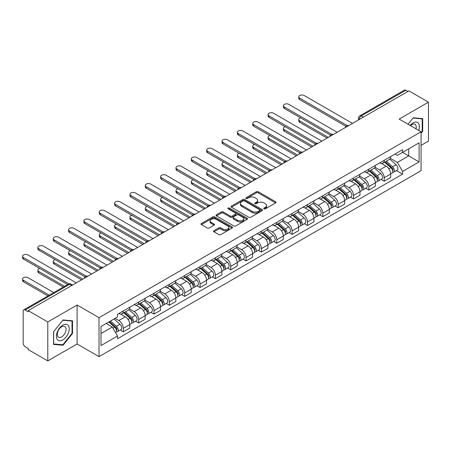 <?xml version="1.0" encoding="UTF-8"?>
<svg xmlns="http://www.w3.org/2000/svg" width="451" height="451" viewBox="0 0 451 451"><rect width="100%" height="100%" fill="white"/><g stroke="black" fill="none" stroke-linecap="round" stroke-linejoin="round"><path stroke-width="0.68" d="M264.015 208.83A0.958 0.552 0 0 0 265.363 208.83L275.623 202.911A1.364 0.789 0 0 0 276.023 202.352A1.364 0.789 0 0 0 275.623 201.794L258.243 191.76A1.364 0.789 0 0 0 256.315 191.76L246.054 197.685A0.958 0.552 0 0 0 245.778 198.074A0.958 0.552 0 0 0 246.054 198.463A0.958 0.552 0 0 0 247.407 198.463L248.732 197.696A4.369 2.52 0 0 1 254.916 197.696L256.36 198.536A4.369 2.52 0 0 1 257.639 200.317A4.369 2.52 0 0 1 256.36 202.099L255.035 202.865A0.958 0.552 0 0 0 254.753 203.26A0.958 0.552 0 0 0 255.035 203.649A0.958 0.552 0 0 0 256.388 203.649L257.713 202.882A4.369 2.52 0 0 1 263.891 202.882L265.34 203.717A4.369 2.52 0 0 1 266.62 205.504A4.369 2.52 0 0 1 265.34 207.285L264.015 208.052A0.958 0.552 0 0 0 263.734 208.441A0.958 0.552 0 0 0 264.015 208.83L264.015 208.052M213.926 230.67A1.364 0.789 0 0 0 213.526 231.228A1.364 0.789 0 0 0 213.926 231.786L218.803 234.599A1.364 0.789 0 0 0 220.736 234.599L232.13 228.02A1.364 0.789 0 0 0 232.53 227.462A1.364 0.789 0 0 0 232.13 226.909L214.749 216.875A1.364 0.789 0 0 0 212.816 216.875L201.422 223.448A1.364 0.789 0 0 0 201.028 224.006A1.364 0.789 0 0 0 201.422 224.564L207.313 227.964A1.364 0.789 0 0 0 209.247 227.964L214.124 225.15A1.364 0.789 0 0 0 214.524 224.592A1.364 0.789 0 0 0 214.124 224.034L211.203 222.349A3.653 2.108 0 0 1 210.132 220.86A3.653 2.108 0 0 1 212.387 218.91A3.653 2.108 0 0 1 216.367 219.366L227.806 225.974A3.653 2.108 0 0 1 228.877 227.462A3.653 2.108 0 0 1 226.622 229.412A3.653 2.108 0 0 1 222.642 228.956L220.736 227.856A1.364 0.789 0 0 0 218.803 227.856L213.926 230.67L213.926 231.786M99.028 317.679L77.093 305.017L47.783 321.941L28.21 310.638L408.877 90.865L428.45 102.163L399.135 119.087L421.071 131.754L99.028 317.679L99.028 356.64L421.071 170.709L421.071 131.754M248.834 217.264A1.364 0.789 0 0 0 250.762 217.264L262.155 210.685A1.364 0.789 0 0 0 262.555 210.127A1.364 0.789 0 0 0 262.155 209.568L244.775 199.539A1.364 0.789 0 0 0 242.847 199.539L231.453 206.113A1.364 0.789 0 0 0 231.053 206.671A1.364 0.789 0 0 0 231.453 207.229L248.834 217.264M228.505 209.038A0.958 0.552 0 0 1 229.474 209.174L229.474 208.035L247.142 218.239A1.364 0.789 0 0 1 247.543 218.797A1.364 0.789 0 0 1 247.142 219.355L235.749 225.928A1.364 0.789 0 0 1 233.815 225.928L216.441 215.899L216.441 214.783A1.364 0.789 0 0 0 216.04 215.341A1.364 0.789 0 0 0 216.441 215.899M216.441 214.783L221.317 211.97A1.364 0.789 0 0 1 223.245 211.97L230.292 216.035A1.364 0.789 0 0 0 232.226 216.035L235.461 214.169A1.364 0.789 0 0 0 235.856 213.611A1.364 0.789 0 0 0 235.461 213.052L228.121 208.819A0.958 0.552 0 0 1 227.84 208.43A0.958 0.552 0 0 1 228.431 207.917A0.958 0.552 0 0 1 229.474 208.035M47.783 321.941L47.783 360.901L28.21 349.598L28.21 348.46L25.16 346.701A2.785 1.607 -120 0 1 23.193 343.296L23.193 311.151A2.785 1.607 -120 0 1 23.768 309.876L68.326 284.153A2.785 1.607 60 0 1 69.719 284.288L25.16 310.017A2.785 1.607 -120 0 0 23.768 309.876M421.071 145.38L428.45 141.124L428.45 102.163M47.783 360.901L77.093 343.978L99.028 356.64M28.21 310.638L28.21 311.776L25.16 310.017M363.331 117.159L361.268 115.963A2.785 1.607 60 0 0 359.875 115.828L404.434 90.099A2.785 1.607 60 0 1 405.827 90.239L361.268 115.963A2.785 1.607 120 0 0 359.3 119.374L359.3 119.487M407.89 91.429L405.827 90.239M384.184 160.319A6.399 3.693 60 0 1 382.86 163.189L389.354 159.44A6.399 3.693 -120 0 0 390.679 156.57M374.973 167.208L379.663 169.914A6.399 3.693 60 0 1 384.184 177.75L390.679 174.001A6.399 3.693 -120 0 0 386.152 166.165L381.507 163.482M390.679 174.001L390.679 177.469L384.184 181.217L381.072 179.419M382.86 163.189A6.399 3.693 60 0 1 379.714 162.901M384.184 177.75L384.184 181.217M368.839 169.176A6.399 3.693 60 0 1 367.514 172.051L374.009 168.302A6.399 3.693 -120 0 0 375.333 165.427M365.727 188.276L368.839 190.074L375.333 186.325L375.333 182.864A6.399 3.693 -120 0 0 370.807 175.027L366.161 172.344M367.514 172.051A6.399 3.693 60 0 1 364.369 171.758M359.627 176.065L364.318 178.776A6.399 3.693 60 0 1 368.839 186.613L368.839 190.074M353.499 178.038A6.399 3.693 60 0 1 352.169 180.907L358.663 177.158A6.399 3.693 -120 0 0 359.988 174.289M350.382 197.138L353.499 198.936L359.988 195.187L359.988 191.72A6.399 3.693 -120 0 0 355.467 183.884L350.816 181.201M352.169 180.907A6.399 3.693 60 0 1 349.023 180.62M344.282 184.927L348.973 187.633A6.399 3.693 60 0 1 353.499 195.469L353.499 198.936M338.154 186.894A6.399 3.693 60 0 1 336.829 189.77L343.318 186.021A6.399 3.693 -120 0 0 344.643 183.145M335.042 205.994L338.154 207.793L344.643 204.044L344.643 200.582A6.399 3.693 -120 0 0 340.122 192.746L335.471 190.063M336.829 189.77A6.399 3.693 60 0 1 333.678 189.476M328.937 193.783L333.627 196.495A6.399 3.693 60 0 1 338.154 204.331L338.154 207.793M322.809 195.757A6.399 3.693 60 0 1 321.484 198.626L327.973 194.877A6.399 3.693 -120 0 0 329.298 192.008M319.697 214.856L322.809 216.655L329.298 212.906L329.298 209.439A6.399 3.693 -120 0 0 324.776 201.603L320.125 198.919M321.484 198.626A6.399 3.693 60 0 1 318.333 198.339M313.592 202.646L318.282 205.352A6.399 3.693 60 0 1 322.809 213.188L322.809 216.655M307.464 204.613A6.399 3.693 60 0 1 306.139 207.488L312.628 203.739A6.399 3.693 -120 0 0 313.952 200.864M304.352 223.713L307.464 225.511L313.952 221.762L313.952 218.301A6.399 3.693 -120 0 0 309.431 210.465L304.786 207.781M306.139 207.488A6.399 3.693 60 0 1 302.987 207.195M298.252 211.502L302.937 214.214A6.399 3.693 60 0 1 307.464 222.05L307.464 225.511M292.118 213.475A6.399 3.693 60 0 1 290.794 216.345L297.282 212.596A6.399 3.693 -120 0 0 298.607 209.726M289.006 232.575L292.118 234.373L298.613 230.624L298.613 227.157A6.399 3.693 -120 0 0 294.086 219.321L289.441 216.638M290.794 216.345A6.399 3.693 60 0 1 287.642 216.057M282.907 220.364L287.591 223.07A6.399 3.693 60 0 1 292.118 230.906L292.118 234.373M276.773 222.332A6.399 3.693 60 0 1 275.448 225.207L281.943 221.458A6.399 3.693 -120 0 0 283.267 218.583M273.661 241.432L276.773 243.23L283.267 239.481L283.267 236.02A6.399 3.693 -120 0 0 278.741 228.183L274.095 225.5M275.448 225.207A6.399 3.693 60 0 1 272.297 224.914M267.561 229.221L272.246 231.927A6.399 3.693 60 0 1 276.773 239.769L276.773 243.23M261.428 231.188A6.399 3.693 60 0 1 260.103 234.063L266.597 230.314A6.399 3.693 -120 0 0 267.922 227.445M258.316 250.294L261.428 252.092L267.922 248.343L267.922 244.876A6.399 3.693 -120 0 0 263.395 237.04L258.75 234.357M260.103 234.063A6.399 3.693 60 0 1 256.952 233.776M252.216 238.083L256.907 240.789A6.399 3.693 60 0 1 261.428 248.625L261.428 252.092M246.083 240.05A6.399 3.693 60 0 1 244.758 242.92L251.252 239.177A6.399 3.693 -120 0 0 252.577 236.301M242.971 259.15L246.083 260.949L252.577 257.2L252.577 253.738A6.399 3.693 -120 0 0 248.05 245.902L243.405 243.219M244.758 242.92A6.399 3.693 60 0 1 241.606 242.632M236.871 246.939L241.561 249.645A6.399 3.693 60 0 1 246.083 257.487L246.083 260.949M230.737 248.907A6.399 3.693 60 0 1 229.412 251.782L235.907 248.033A6.399 3.693 -120 0 0 237.232 245.164M227.625 268.012L230.737 269.811L237.232 266.062L237.232 262.595A6.399 3.693 -120 0 0 232.705 254.759L228.059 252.075M229.412 251.782A6.399 3.693 60 0 1 226.261 251.495M221.526 255.802L226.216 258.508A6.399 3.693 60 0 1 230.737 266.344L230.737 269.811M215.392 257.769A6.399 3.693 60 0 1 214.067 260.639L220.562 256.895A6.399 3.693 -120 0 0 221.886 254.02M212.28 276.869L215.392 278.667L221.886 274.918L221.886 271.457A6.399 3.693 -120 0 0 217.359 263.621L212.714 260.937M214.067 260.639A6.399 3.693 60 0 1 210.921 260.351M206.18 264.658L210.871 267.364A6.399 3.693 60 0 1 215.392 275.206L215.392 278.667M200.047 266.626A6.399 3.693 60 0 1 198.722 269.501L205.216 265.752A6.399 3.693 -120 0 0 206.541 262.882M196.935 285.731L200.052 287.529L206.541 283.78L206.541 280.313A6.399 3.693 -120 0 0 202.02 272.477L197.369 269.794M198.722 269.501A6.399 3.693 60 0 1 195.576 269.213M190.835 273.52L195.525 276.226A6.399 3.693 60 0 1 200.052 284.062L200.052 287.529M184.707 275.488A6.399 3.693 60 0 1 183.382 278.357L189.871 274.614A6.399 3.693 -120 0 0 191.196 271.739M181.59 294.588L184.707 296.386L191.196 292.637L191.196 289.176A6.399 3.693 -120 0 0 186.675 281.334L182.024 278.656M183.382 278.357A6.399 3.693 60 0 1 180.231 278.07M175.49 282.377L180.18 285.083A6.399 3.693 60 0 1 184.707 292.919L184.707 296.386M169.362 284.344A6.399 3.693 60 0 1 168.037 287.219L174.526 283.47A6.399 3.693 -120 0 0 175.851 280.595M166.25 303.45L169.362 305.242L175.851 301.499L175.851 298.032A6.399 3.693 -120 0 0 171.329 290.196L166.678 287.512M168.037 287.219A6.399 3.693 60 0 1 164.886 286.932M160.144 291.239L164.835 293.945A6.399 3.693 60 0 1 169.362 301.781L169.362 305.242M154.016 293.206A6.399 3.693 60 0 1 152.692 296.076L159.18 292.327A6.399 3.693 -120 0 0 160.505 289.457M150.905 312.306L154.016 314.105L160.505 310.356L160.505 306.894A6.399 3.693 -120 0 0 155.984 299.052L151.339 296.375M152.692 296.076A6.399 3.693 60 0 1 149.54 295.788M144.805 300.095L149.49 302.801A6.399 3.693 60 0 1 154.016 310.638L154.016 314.105M138.671 302.063A6.399 3.693 60 0 1 137.346 304.938L143.835 301.189A6.399 3.693 -120 0 0 145.16 298.314M135.559 321.168L138.671 322.961L145.166 319.218L145.166 315.751A6.399 3.693 -120 0 0 140.639 307.915L135.993 305.231M137.346 304.938A6.399 3.693 60 0 1 134.195 304.65M129.46 308.958L134.144 311.664A6.399 3.693 60 0 1 138.671 319.5L138.671 322.961M123.326 310.925A6.399 3.693 60 0 1 122.001 313.795L128.496 310.046A6.399 3.693 -120 0 0 129.82 307.176M120.214 330.025L123.326 331.823L129.82 328.074L129.82 324.613A6.399 3.693 -120 0 0 125.293 316.771L120.648 314.088M122.001 313.795A6.399 3.693 60 0 1 118.85 313.507M115.061 318.361L118.799 320.52A6.399 3.693 60 0 1 123.326 328.356L123.326 331.823M395.053 154.045L397.365 155.375L419.103 142.826L408.679 148.847L408.679 155.888L397.365 162.416L390.318 158.346M100.996 333.526L112.31 326.998L117.525 336.023L100.996 345.567L100.996 326.485L117.525 316.946L117.525 314.274L402.58 149.698L402.58 152.365L419.103 161.909L402.58 171.448L397.365 162.416M419.103 142.826L419.103 161.909M117.525 336.023L117.525 338.695L402.58 174.12L402.58 171.448M421.071 133.316L422.694 131.292L422.694 118.636L413.206 117.79L408.031 124.222L413.009 118.072L422.204 118.889L422.204 131.156L421.071 132.56M77.093 305.017L77.093 343.978M53.539 344.423L63.027 345.274L72.521 333.464L72.521 320.808L63.027 319.962L53.539 331.767L53.539 344.423M112.31 326.998L106.21 323.474M396.418 170.563L402.58 174.12M422.204 131.01L422.694 131.292M62.024 344.694L63.027 345.274M72.03 333.182L72.521 333.464M264.393 208.965L265.34 208.418A4.369 2.52 0 0 0 266.62 206.637L266.62 205.504M257.639 200.317L257.639 201.45A4.369 2.52 0 0 1 256.36 203.238L255.418 203.784M275.623 201.794L275.623 202.911L258.243 192.898A1.364 0.789 0 0 0 256.315 192.898L246.438 198.598M262.138 210.696L244.775 200.672A1.364 0.789 0 0 0 242.847 200.672L231.47 207.24M259.742 210.521A0.958 0.552 0 0 0 260.024 210.127A0.958 0.552 0 0 0 259.742 209.738L244.487 200.932A0.958 0.552 0 0 0 243.134 200.932L241.736 201.738A4.369 2.52 0 0 0 240.456 203.525A4.369 2.52 0 0 0 241.736 205.306L252.16 211.327A4.369 2.52 0 0 0 258.344 211.327L259.742 210.521L259.742 211.654A0.958 0.552 0 0 0 260.024 211.265L260.024 210.127M240.456 203.525L240.456 204.658A4.369 2.52 0 0 0 241.736 206.44L241.736 205.306M259.742 211.654L258.344 212.46A4.369 2.52 0 0 1 252.16 212.46L241.736 206.44M216.457 215.911L221.317 213.103L221.317 211.97M235.856 213.611L235.856 214.749A1.364 0.789 0 0 1 235.461 215.307L232.226 217.173A1.364 0.789 0 0 1 230.292 217.173L223.245 213.103A1.364 0.789 0 0 0 221.317 213.103M229.474 209.174L247.125 219.366M237.609 220.257A3.653 2.108 0 0 0 241.589 220.714A3.653 2.108 0 0 0 243.844 218.769A3.653 2.108 0 0 0 242.773 217.275L238.742 214.952A1.364 0.789 0 0 0 236.809 214.952L233.579 216.818A1.364 0.789 0 0 0 233.178 217.376A1.364 0.789 0 0 0 233.579 217.934L237.609 220.257L237.609 221.396A3.653 2.108 0 0 0 241.589 221.853A3.653 2.108 0 0 0 243.844 219.902L243.844 218.769M233.178 217.376L233.178 218.51A1.364 0.789 0 0 0 233.579 219.068L233.579 217.934M237.609 221.396L233.579 219.068M228.877 227.462L228.877 228.601A3.653 2.108 0 0 1 226.622 230.546A3.653 2.108 0 0 1 222.642 230.089L220.736 228.99A1.364 0.789 0 0 0 218.803 228.99L213.949 231.797M210.132 220.86L210.132 221.993A3.653 2.108 0 0 0 211.203 223.487L211.203 222.349M214.124 224.034L214.124 225.15L211.203 223.487M232.107 228.031L214.749 218.008A1.364 0.789 0 0 0 212.816 218.008L201.445 224.575M384.63 162.168L390.882 167.749A3.478 2.007 60 0 1 391.975 173.128L390.679 173.877M384.793 162.315L387.742 164.017M300.62 117.863A3.202 1.849 -0 0 0 298.754 119.543A3.202 1.849 -0 0 0 299.69 120.851L328.317 137.375M385.261 161.802L392.218 168.014A1.669 0.964 60 0 1 392.742 170.596A1.669 0.964 60 0 1 392.59 170.653M386.304 161.204L392.556 166.785A3.478 2.007 60 0 1 393.644 172.158A3.478 2.007 60 0 1 392.595 172.271M389.788 159.113L396.096 164.739A3.478 2.007 60 0 1 397.19 170.117L393.644 172.158M327.037 138.113L299.69 122.328A3.202 1.849 180 0 1 298.754 121.02L298.754 119.543M345.9 126.286L299.69 99.609A3.202 1.849 180 0 1 298.754 98.301L298.754 96.824A3.202 1.849 -0 0 0 299.69 98.132L347.169 125.541M352.513 123.405L304.216 95.522A3.202 1.849 -0 0 0 300.732 95.122A3.202 1.849 -0 0 0 298.754 96.824M369.284 171.03L375.536 176.606A3.478 2.007 60 0 1 376.63 181.984L375.333 182.734M369.454 171.177L372.396 172.874M285.274 126.725A3.202 1.849 -0 0 0 283.408 128.4A3.202 1.849 -0 0 0 284.35 129.708L312.971 146.231M369.916 170.664L376.873 176.871A1.669 0.964 60 0 1 377.397 179.453A1.669 0.964 60 0 1 377.245 179.515M370.959 170.061L377.211 175.642A3.478 2.007 60 0 1 378.304 181.02A3.478 2.007 60 0 1 377.25 181.133M374.443 167.969L380.751 173.596A3.478 2.007 60 0 1 381.845 178.974L378.304 181.02M311.692 146.97L284.35 131.185A3.202 1.849 180 0 1 283.408 129.877L283.408 128.4M353.939 179.887L360.191 185.468A3.478 2.007 60 0 1 361.285 190.846L359.988 191.59M354.108 180.034L357.051 181.736M269.929 135.582A3.202 1.849 -0 0 0 268.063 137.262A3.202 1.849 -0 0 0 269.005 138.57L297.626 155.093M354.571 179.521L361.527 185.733A1.669 0.964 60 0 1 362.052 188.315A1.669 0.964 60 0 1 361.899 188.371M355.613 178.923L361.865 184.498A3.478 2.007 60 0 1 362.959 189.877A3.478 2.007 60 0 1 361.905 189.989M359.097 176.826L365.406 182.458A3.478 2.007 60 0 1 366.5 187.836L362.959 189.877M296.346 155.832L269.005 140.041A3.202 1.849 180 0 1 268.063 138.739L268.063 137.262M418.708 130.384A9.043 5.22 120 0 0 418.545 123.444A9.043 5.22 120 0 0 410.111 125.423M416.002 128.828A6.19 3.574 120 0 0 415.636 124.944A6.19 3.574 120 0 0 414.937 124.301A6.19 3.574 120 0 0 410.483 125.637M421.595 118.54L422.204 118.889M68.372 325.616A9.043 5.22 120 0 0 59.633 327.956A9.043 5.22 120 0 0 57.294 339.394A9.043 5.22 120 0 0 66.032 337.049A9.043 5.22 120 0 0 68.372 325.616M65.457 327.116A6.19 3.574 120 0 0 64.764 326.473A6.19 3.574 120 0 0 59.002 329.36A6.19 3.574 120 0 0 57.88 336.547A6.19 3.574 120 0 0 58.574 337.19A6.19 3.574 120 0 0 64.335 334.304A6.19 3.574 120 0 0 65.457 327.116M62.83 344.767L53.635 343.944L53.635 331.682L62.83 320.244L72.03 321.061L72.03 333.323L62.83 344.767M71.421 320.712L72.03 321.061M330.555 135.148L284.35 108.471A3.202 1.849 180 0 1 283.408 107.163L283.408 105.686A3.202 1.849 -0 0 0 284.35 106.994L331.823 134.404M337.168 132.261L288.871 104.378A3.202 1.849 -0 0 0 285.387 103.978A3.202 1.849 -0 0 0 283.408 105.686M315.21 144.004L269.005 117.328A3.202 1.849 180 0 1 268.063 116.02L268.063 114.543A3.202 1.849 -0 0 0 269.005 115.851L316.478 143.26M321.822 141.124L273.526 113.24A3.202 1.849 -0 0 0 270.042 112.84A3.202 1.849 -0 0 0 268.063 114.543M338.594 188.744L344.852 194.325A3.478 2.007 60 0 1 345.94 199.703L344.643 200.453M338.763 188.896L341.706 190.593M254.584 144.444A3.202 1.849 -0 0 0 252.723 146.118A3.202 1.849 -0 0 0 253.659 147.426L282.281 163.95M339.225 188.383L346.182 194.59A1.669 0.964 60 0 1 346.706 197.172A1.669 0.964 60 0 1 346.554 197.234M340.268 187.779L346.52 193.361A3.478 2.007 60 0 1 347.614 198.739A3.478 2.007 60 0 1 346.56 198.852M343.752 185.688L350.061 191.314A3.478 2.007 60 0 1 351.154 196.692L347.614 198.739M281.001 164.688L253.659 148.903A3.202 1.849 180 0 1 252.723 147.595L252.723 146.118M323.249 197.606L329.506 203.187A3.478 2.007 60 0 1 330.594 208.565L329.298 209.309M323.418 197.752L326.361 199.455M239.244 153.301A3.202 1.849 -0 0 0 237.378 154.981A3.202 1.849 -0 0 0 238.314 156.288L266.936 172.812M323.88 197.239L330.842 203.452A1.669 0.964 60 0 1 331.361 206.028A1.669 0.964 60 0 1 331.209 206.09M324.923 196.642L331.175 202.217A3.478 2.007 60 0 1 332.269 207.595A3.478 2.007 60 0 1 331.22 207.708M328.413 194.544L334.715 200.176A3.478 2.007 60 0 1 335.809 205.555L332.269 207.595M265.656 173.55L238.314 157.76A3.202 1.849 180 0 1 237.378 156.458L237.378 154.981M307.909 206.462L314.161 212.043A3.478 2.007 60 0 1 315.249 217.421L313.952 218.171M308.072 206.614L311.015 208.311M223.899 162.157A3.202 1.849 -0 0 0 222.033 163.837A3.202 1.849 -0 0 0 222.969 165.145L251.59 181.668M308.535 206.101L315.497 212.308A1.669 0.964 60 0 1 316.021 214.89A1.669 0.964 60 0 1 315.869 214.952M309.578 205.498L315.83 211.079A3.478 2.007 60 0 1 316.923 216.457A3.478 2.007 60 0 1 315.875 216.57M313.067 203.407L319.37 209.033A3.478 2.007 60 0 1 320.464 214.411L316.923 216.457M250.311 182.407L222.969 166.622A3.202 1.849 180 0 1 222.033 165.314L222.033 163.837M299.864 152.866L253.659 126.184A3.202 1.849 180 0 1 252.723 124.882L252.723 123.405A3.202 1.849 -0 0 0 253.659 124.713L301.138 152.122M306.477 149.98L258.181 122.097A3.202 1.849 -0 0 0 254.697 121.697A3.202 1.849 -0 0 0 252.723 123.405M284.519 161.723L238.314 135.046A3.202 1.849 180 0 1 237.378 133.738L237.378 132.261A3.202 1.849 -0 0 0 238.314 133.569L285.793 160.979M291.132 158.842L242.835 130.959A3.202 1.849 -0 0 0 239.351 130.559A3.202 1.849 -0 0 0 237.378 132.261M269.174 170.585L222.969 143.903A3.202 1.849 180 0 1 222.033 142.601L222.033 141.124A3.202 1.849 -0 0 0 222.969 142.426L270.448 169.841M275.792 167.699L227.496 139.816A3.202 1.849 -0 0 0 224.006 139.415A3.202 1.849 -0 0 0 222.033 141.124M292.564 215.324L298.816 220.905A3.478 2.007 60 0 1 299.904 226.284L298.607 227.028M292.727 215.471L295.67 217.173M208.554 171.019A3.202 1.849 -0 0 0 206.688 172.699A3.202 1.849 -0 0 0 207.623 174.001L236.245 190.531M293.195 214.958L300.152 221.17A1.669 0.964 60 0 1 300.676 223.747A1.669 0.964 60 0 1 300.524 223.809M294.232 214.36L300.484 219.936A3.478 2.007 60 0 1 301.578 225.314A3.478 2.007 60 0 1 300.529 225.427M297.722 212.263L304.03 217.895A3.478 2.007 60 0 1 305.118 223.273L301.578 225.314M234.971 191.269L207.623 175.478A3.202 1.849 180 0 1 206.688 174.176L206.688 172.699M253.834 179.442L207.623 152.765A3.202 1.849 180 0 1 206.688 151.457L206.688 149.98A3.202 1.849 -0 0 0 207.623 151.288L255.103 178.697M260.447 176.561L212.15 148.678A3.202 1.849 -0 0 0 208.661 148.278A3.202 1.849 -0 0 0 206.688 149.98M277.218 224.181L283.47 229.762A3.478 2.007 60 0 1 284.564 235.14L283.262 235.89M277.382 224.333L280.325 226.03M193.208 179.876A3.202 1.849 -0 0 0 191.342 181.556A3.202 1.849 -0 0 0 192.278 182.864L220.9 199.387M277.85 223.82L284.806 230.027A1.669 0.964 60 0 1 285.331 232.609A1.669 0.964 60 0 1 285.179 232.671M278.887 223.217L285.145 228.798A3.478 2.007 60 0 1 286.233 234.176A3.478 2.007 60 0 1 285.184 234.289M282.377 221.125L288.685 226.752A3.478 2.007 60 0 1 289.773 232.13L286.233 234.176M219.626 200.126L192.278 184.341A3.202 1.849 180 0 1 191.342 183.033L191.342 181.556M238.489 188.304L192.278 161.621A3.202 1.849 180 0 1 191.342 160.319L191.342 158.842A3.202 1.849 -0 0 0 192.278 160.144L239.757 187.56M245.102 185.417L196.805 157.534A3.202 1.849 -0 0 0 193.316 157.134A3.202 1.849 -0 0 0 191.342 158.842M261.873 233.043L268.125 238.624A3.478 2.007 60 0 1 269.219 243.997L267.917 244.746M262.037 233.19L264.979 234.886M177.863 188.738A3.202 1.849 -0 0 0 175.997 190.418A3.202 1.849 -0 0 0 176.933 191.72L205.56 208.249M262.505 232.677L269.461 238.889A1.669 0.964 60 0 1 269.986 241.465A1.669 0.964 60 0 1 269.833 241.527M263.542 232.079L269.799 237.654A3.478 2.007 60 0 1 270.888 243.033A3.478 2.007 60 0 1 269.839 243.145M267.031 229.982L273.34 235.614A3.478 2.007 60 0 1 274.428 240.992L270.888 243.033M204.28 208.988L176.933 193.197A3.202 1.849 180 0 1 175.997 191.895L175.997 190.418M223.144 197.16L176.933 170.484A3.202 1.849 180 0 1 175.997 169.176L175.997 167.699A3.202 1.849 -0 0 0 176.933 169.007L224.412 196.416M229.756 194.28L181.46 166.396A3.202 1.849 -0 0 0 177.97 165.996A3.202 1.849 -0 0 0 175.997 167.699M246.528 241.899L252.78 247.481A3.478 2.007 60 0 1 253.874 252.859L252.577 253.609M246.691 242.052L249.634 243.749M162.518 197.594A3.202 1.849 -0 0 0 160.652 199.274A3.202 1.849 -0 0 0 161.588 200.582L190.215 217.106M247.159 241.539L254.116 247.746A1.669 0.964 60 0 1 254.64 250.328A1.669 0.964 60 0 1 254.488 250.39M248.202 240.935L254.454 246.517A3.478 2.007 60 0 1 255.542 251.895A3.478 2.007 60 0 1 254.494 252.002M251.686 238.844L257.995 244.47A3.478 2.007 60 0 1 259.083 249.848L255.542 251.895M188.935 217.844L161.588 202.059A3.202 1.849 180 0 1 160.652 200.751L160.652 199.274M207.798 206.022L161.588 179.34A3.202 1.849 180 0 1 160.652 178.038L160.652 176.561A3.202 1.849 -0 0 0 161.588 177.863L209.067 205.278M214.411 203.136L166.115 175.253A3.202 1.849 -0 0 0 162.625 174.853A3.202 1.849 -0 0 0 160.652 176.561M231.183 250.762L237.435 256.343A3.478 2.007 60 0 1 238.528 261.715L237.232 262.465M231.346 250.908L234.294 252.605M147.173 206.457A3.202 1.849 -0 0 0 145.307 208.136A3.202 1.849 -0 0 0 146.242 209.439L174.87 225.968M231.814 250.395L238.771 256.602A1.669 0.964 60 0 1 239.295 259.184A1.669 0.964 60 0 1 239.143 259.246M232.857 249.798L239.109 255.373A3.478 2.007 60 0 1 240.197 260.751A3.478 2.007 60 0 1 239.148 260.864M236.341 247.7L242.649 253.332A3.478 2.007 60 0 1 243.743 258.711L240.197 260.751M173.59 226.706L146.242 210.916A3.202 1.849 180 0 1 145.307 209.614L145.307 208.136M215.837 259.618L222.089 265.199A3.478 2.007 60 0 1 223.183 270.577L221.886 271.327M216.006 259.765L218.949 261.467M131.827 215.313A3.202 1.849 -0 0 0 129.961 216.993A3.202 1.849 -0 0 0 130.903 218.301L159.524 234.824M216.469 259.257L223.425 265.464A1.669 0.964 60 0 1 223.95 268.046A1.669 0.964 60 0 1 223.797 268.108M217.512 258.654L223.764 264.235A3.478 2.007 60 0 1 224.857 269.613A3.478 2.007 60 0 1 223.803 269.721M220.996 256.563L227.304 262.189A3.478 2.007 60 0 1 228.398 267.567L224.857 269.613M158.245 235.563L130.903 219.778A3.202 1.849 180 0 1 129.961 218.47L129.961 216.993M200.492 268.48L206.744 274.056A3.478 2.007 60 0 1 207.838 279.434L206.541 280.184M200.661 268.627L203.604 270.324M116.482 224.175A3.202 1.849 -0 0 0 114.616 225.855A3.202 1.849 -0 0 0 115.557 227.157L144.179 243.687M201.123 268.114L208.08 274.321A1.669 0.964 60 0 1 208.604 276.903A1.669 0.964 60 0 1 208.452 276.965M202.166 267.516L208.418 273.092A3.478 2.007 60 0 1 209.512 278.47A3.478 2.007 60 0 1 208.458 278.583M205.65 265.419L211.959 271.051A3.478 2.007 60 0 1 213.052 276.424L209.512 278.47M142.899 244.425L115.557 228.634A3.202 1.849 180 0 1 114.616 227.332L114.616 225.855M185.147 277.337L191.399 282.918A3.478 2.007 60 0 1 192.492 288.296L191.196 289.046M185.316 277.483L188.259 279.186M101.137 233.032A3.202 1.849 -0 0 0 99.276 234.712A3.202 1.849 -0 0 0 100.212 236.02L128.834 252.543M185.778 276.976L192.735 283.183A1.669 0.964 60 0 1 193.259 285.765A1.669 0.964 60 0 1 193.107 285.821M186.821 276.373L193.073 281.954A3.478 2.007 60 0 1 194.167 287.332A3.478 2.007 60 0 1 193.113 287.439M190.305 274.281L196.613 279.908A3.478 2.007 60 0 1 197.707 285.286L194.167 287.332M127.554 253.282L100.212 237.497A3.202 1.849 180 0 1 99.276 236.189L99.276 234.712M169.801 286.199L176.059 291.774A3.478 2.007 60 0 1 177.147 297.153L175.851 297.902M169.971 286.346L172.913 288.042M85.797 241.894A3.202 1.849 -0 0 0 83.931 243.574A3.202 1.849 -0 0 0 84.867 244.876L113.489 261.405M170.433 285.833L177.395 292.039A1.669 0.964 60 0 1 177.914 294.621A1.669 0.964 60 0 1 177.762 294.683M171.476 285.229L177.728 290.81A3.478 2.007 60 0 1 178.821 296.189A3.478 2.007 60 0 1 177.773 296.301M174.965 283.138L181.268 288.77A3.478 2.007 60 0 1 182.362 294.142L178.821 296.189M112.209 262.144L84.867 246.353A3.202 1.849 180 0 1 83.931 245.045L83.931 243.574M154.462 295.055L160.714 300.637A3.478 2.007 60 0 1 161.802 306.015L160.505 306.765M154.625 295.202L157.568 296.905M70.452 250.75A3.202 1.849 -0 0 0 68.586 252.43A3.202 1.849 -0 0 0 69.522 253.738L98.143 270.262M155.088 294.695L162.05 300.902A1.669 0.964 60 0 1 162.574 303.484A1.669 0.964 60 0 1 162.422 303.54M156.131 294.091L162.383 299.673A3.478 2.007 60 0 1 163.476 305.051A3.478 2.007 60 0 1 162.428 305.158M159.62 292L165.923 297.626A3.478 2.007 60 0 1 167.017 303.004L163.476 305.051M96.864 271L69.522 255.215A3.202 1.849 180 0 1 68.586 253.907L68.586 252.43M192.453 214.879L146.242 188.202A3.202 1.849 180 0 1 145.307 186.894L145.307 185.417A3.202 1.849 -0 0 0 146.242 186.725L193.721 214.135M199.066 211.998L150.769 184.109A3.202 1.849 -0 0 0 147.285 183.709A3.202 1.849 -0 0 0 145.307 185.417M177.108 223.735L130.903 197.059A3.202 1.849 180 0 1 129.961 195.757L129.961 194.28A3.202 1.849 -0 0 0 130.903 195.582L178.376 222.997M183.72 220.855L135.424 192.972A3.202 1.849 -0 0 0 131.94 192.571A3.202 1.849 -0 0 0 129.961 194.28M161.762 232.598L115.557 205.921A3.202 1.849 180 0 1 114.616 204.613L114.616 203.136A3.202 1.849 -0 0 0 115.557 204.444L163.031 231.853M168.375 229.717L120.079 201.828A3.202 1.849 -0 0 0 116.595 201.428A3.202 1.849 -0 0 0 114.616 203.136M146.417 241.454L100.212 214.777A3.202 1.849 180 0 1 99.276 213.475L99.276 211.998A3.202 1.849 -0 0 0 100.212 213.3L147.691 240.716M153.03 238.573L104.733 210.69A3.202 1.849 -0 0 0 101.249 210.29A3.202 1.849 -0 0 0 99.276 211.998M131.072 250.316L84.867 223.64A3.202 1.849 180 0 1 83.931 222.332L83.931 220.855A3.202 1.849 -0 0 0 84.867 222.163L132.346 249.572M137.685 247.43L89.388 219.547A3.202 1.849 -0 0 0 85.904 219.147A3.202 1.849 -0 0 0 83.931 220.855M115.727 259.173L69.522 232.496A3.202 1.849 180 0 1 68.586 231.188L68.586 229.717A3.202 1.849 -0 0 0 69.522 231.019L117.001 258.434M122.345 256.292L74.049 228.409A3.202 1.849 -0 0 0 70.559 228.009A3.202 1.849 -0 0 0 68.586 229.717M139.117 303.918L145.369 309.493A3.478 2.007 60 0 1 146.457 314.871L145.16 315.621M139.28 304.064L142.223 305.761M55.107 259.613A3.202 1.849 -0 0 0 53.241 261.292A3.202 1.849 -0 0 0 54.176 262.595L82.798 279.124M139.748 303.551L146.705 309.758A1.669 0.964 60 0 1 147.229 312.34A1.669 0.964 60 0 1 147.077 312.402M140.785 302.948L147.037 308.529A3.478 2.007 60 0 1 148.131 313.907A3.478 2.007 60 0 1 147.082 314.02M144.275 300.856L150.583 306.483A3.478 2.007 60 0 1 151.671 311.861L148.131 313.907M81.524 279.862L54.176 264.072A3.202 1.849 180 0 1 53.241 262.764L53.241 261.292M100.387 268.035L54.176 241.358A3.202 1.849 180 0 1 53.241 240.05L53.241 238.573A3.202 1.849 -0 0 0 54.176 239.881L101.655 267.291M107 265.149L58.703 237.265A3.202 1.849 -0 0 0 55.214 236.865A3.202 1.849 -0 0 0 53.241 238.573M123.771 312.774L130.023 318.355A3.478 2.007 60 0 1 131.117 323.733L129.815 324.483M123.935 312.921L126.878 314.623M39.761 268.469A3.202 1.849 -0 0 0 37.895 270.149A3.202 1.849 -0 0 0 38.831 271.457L64.578 286.317M124.403 312.413L131.359 318.62A1.669 0.964 60 0 1 131.884 321.202A1.669 0.964 60 0 1 131.731 321.259M125.44 311.81L131.692 317.391A3.478 2.007 60 0 1 132.786 322.764A3.478 2.007 60 0 1 131.737 322.877M128.93 309.719L135.238 315.345A3.478 2.007 60 0 1 136.326 320.723L132.786 322.764M63.298 287.056L38.831 272.934A3.202 1.849 180 0 1 37.895 271.626L37.895 270.149M85.042 276.891L38.831 250.215A3.202 1.849 180 0 1 37.895 248.907L37.895 247.436A3.202 1.849 -0 0 0 38.831 248.738L86.31 276.147M91.654 274.011L43.358 246.128A3.202 1.849 -0 0 0 39.868 245.727A3.202 1.849 -0 0 0 37.895 247.436M108.809 321.975L114.678 327.212A3.478 2.007 60 0 1 115.772 332.59L115.597 332.691M108.866 321.941L111.532 323.48M53.754 292.564L28.013 277.703A3.202 1.849 -0 0 0 24.523 277.303A3.202 1.849 -0 0 0 22.55 279.006A3.202 1.849 -0 0 0 23.486 280.313L49.232 295.18M109.441 321.614L116.014 327.477A1.669 0.964 60 0 1 116.538 330.059A1.669 0.964 60 0 1 116.386 330.121M110.478 321.011L116.352 326.248A3.478 2.007 60 0 1 117.44 331.626A3.478 2.007 60 0 1 116.392 331.739M114.018 318.964L119.893 324.201A3.478 2.007 60 0 1 120.981 329.58L117.44 331.626M47.953 295.912L23.486 281.79A3.202 1.849 180 0 1 22.55 280.483L22.55 279.006M67.622 284.558L23.486 259.077A3.202 1.849 180 0 1 22.55 257.769L22.55 256.292A3.202 1.849 -0 0 0 23.486 257.6L68.997 283.871M76.309 282.867L28.013 254.984A3.202 1.849 -0 0 0 24.523 254.584A3.202 1.849 -0 0 0 22.55 256.292M359.396 119.43L359.3 119.374A2.785 1.607 0 0 1 358.483 118.235L358.483 119.955M138.671 319.5L145.166 315.751M154.016 310.638L160.505 306.894M169.362 301.781L175.851 298.032M184.707 292.919L191.196 289.176M200.052 284.062L206.541 280.313M215.392 275.206L221.886 271.457M230.737 266.344L237.232 262.595M246.083 257.487L252.577 253.738M261.428 248.625L267.922 244.876M276.773 239.769L283.267 236.02M292.118 230.906L298.613 227.157M307.464 222.05L313.952 218.301M322.809 213.188L329.298 209.439M338.154 204.331L344.643 200.582M353.499 195.469L359.988 191.72M368.839 186.613L375.333 182.864M123.326 328.356L129.82 324.613M118.799 320.52L125.293 316.771M134.144 311.664L140.639 307.915M149.49 302.801L155.984 299.052M164.835 293.945L171.329 290.196M180.18 285.083L186.675 281.334M195.525 276.226L202.02 272.477M210.871 267.364L217.359 263.621M226.216 258.508L232.705 254.759M241.561 249.645L248.05 245.902M256.907 240.789L263.395 237.04M272.246 231.927L278.741 228.183M287.591 223.07L294.086 219.321M302.937 214.214L309.431 210.465M318.282 205.352L324.776 201.603M333.627 196.495L340.122 192.746M348.973 187.633L355.467 183.884M364.318 178.776L370.807 175.027M379.663 169.914L386.152 166.165M348.505 125.716A2.785 1.607 120 0 0 347.276 126.427M333.159 134.578A2.785 1.607 120 0 0 331.93 135.289M317.814 143.435A2.785 1.607 120 0 0 316.585 144.145M302.469 152.297A2.785 1.607 120 0 0 301.24 153.007M287.124 161.154A2.785 1.607 120 0 0 285.895 161.864M271.778 170.016A2.785 1.607 120 0 0 270.555 170.726M256.439 178.872A2.785 1.607 120 0 0 255.21 179.583M241.093 187.734A2.785 1.607 120 0 0 239.864 188.445M225.748 196.591A2.785 1.607 120 0 0 224.519 197.301M210.403 205.453A2.785 1.607 120 0 0 209.174 206.158M195.058 214.31A2.785 1.607 120 0 0 193.829 215.02M179.712 223.172A2.785 1.607 120 0 0 178.483 223.876M164.367 232.028A2.785 1.607 120 0 0 163.138 232.739M149.022 240.89A2.785 1.607 120 0 0 147.793 241.595M133.676 249.747A2.785 1.607 120 0 0 132.447 250.457M118.331 258.609A2.785 1.607 120 0 0 117.108 259.314M102.991 267.466A2.785 1.607 120 0 0 101.763 268.176M87.646 276.322A2.785 1.607 120 0 0 86.417 277.032M71.782 285.483L69.719 284.288A2.785 1.607 120 0 1 71.111 284.153A2.785 2.785 0 0 0 68.326 284.153M265.34 208.418L265.34 207.285M255.035 203.649L255.035 202.865M256.36 203.238L256.36 202.099M246.054 198.463L246.054 197.685M256.315 192.898L256.315 191.76M258.243 192.898L258.243 191.76M231.453 207.229L231.453 206.113M242.847 200.672L242.847 199.539M244.775 200.672L244.775 199.539M262.155 210.685L262.155 209.568M252.16 212.46L252.16 211.327M258.344 212.46L258.344 211.327M223.245 213.103L223.245 211.97M230.292 217.173L230.292 216.035M232.226 217.173L232.226 216.035M235.461 215.307L235.461 214.169M247.142 219.355L247.142 218.239M218.803 228.99L218.803 227.856M220.736 228.99L220.736 227.856M222.642 230.089L222.642 228.956M201.422 224.564L201.422 223.448M212.816 218.008L212.816 216.875M214.749 218.008L214.749 216.875M232.13 228.02L232.13 226.909M390.882 167.749L388.931 168.871M393.086 169.83L392.46 170.19M396.096 164.739L392.556 166.785M299.69 122.328L299.69 120.851M299.69 98.132L299.69 99.609M375.536 176.606L373.586 177.733M377.746 178.692L377.115 179.053M380.751 173.596L377.211 175.642M284.35 131.185L284.35 129.708M360.191 185.468L358.246 186.59M362.401 187.548L361.77 187.909M365.406 182.458L361.865 184.498M269.005 140.041L269.005 138.57M284.35 106.994L284.35 108.471M269.005 115.851L269.005 117.328M344.852 194.325L342.901 195.452M347.056 196.405L346.43 196.771M350.061 191.314L346.52 193.361M253.659 148.903L253.659 147.426M329.506 203.187L327.556 204.309M331.71 205.267L331.085 205.628M334.715 200.176L331.175 202.217M238.314 157.76L238.314 156.288M314.161 212.043L312.21 213.171M316.365 214.124L315.739 214.49M319.37 209.033L315.83 211.079M222.969 166.622L222.969 165.145M253.659 124.713L253.659 126.184M238.314 133.569L238.314 135.046M222.969 142.426L222.969 143.903M298.816 220.905L296.865 222.027M301.02 222.986L300.394 223.346M304.03 217.895L300.484 219.936M207.623 175.478L207.623 174.001M207.623 151.288L207.623 152.765M283.47 229.762L281.52 230.889M285.675 231.842L285.049 232.209M288.685 226.752L285.145 228.798M192.278 184.341L192.278 182.864M192.278 160.144L192.278 161.621M268.125 238.624L266.175 239.746M270.329 240.704L269.704 241.065M273.34 235.614L269.799 237.654M176.933 193.197L176.933 191.72M176.933 169.007L176.933 170.484M252.78 247.481L250.829 248.608M254.984 249.561L254.358 249.927M257.995 244.47L254.454 246.517M161.588 202.059L161.588 200.582M161.588 177.863L161.588 179.34M237.435 256.343L235.484 257.465M239.639 258.423L239.013 258.784M242.649 253.332L239.109 255.373M146.242 210.916L146.242 209.439M222.089 265.199L220.139 266.327M224.294 267.28L223.668 267.64M227.304 262.189L223.764 264.235M130.903 219.778L130.903 218.301M206.744 274.056L204.799 275.183M208.954 276.142L208.323 276.502M211.959 271.051L208.418 273.092M115.557 228.634L115.557 227.157M191.399 282.918L189.454 284.045M193.609 284.998L192.983 285.359M196.613 279.908L193.073 281.954M100.212 237.497L100.212 236.02M176.059 291.774L174.109 292.902M178.263 293.86L177.638 294.221M181.268 288.77L177.728 290.81M84.867 246.353L84.867 244.876M160.714 300.637L158.763 301.764M162.918 302.717L162.292 303.078M165.923 297.626L162.383 299.673M69.522 255.215L69.522 253.738M146.242 186.725L146.242 188.202M130.903 195.582L130.903 197.059M115.557 204.444L115.557 205.921M100.212 213.3L100.212 214.777M84.867 222.163L84.867 223.64M69.522 231.019L69.522 232.496M145.369 309.493L143.418 310.621M147.573 311.579L146.947 311.94M150.583 306.483L147.037 308.529M54.176 264.072L54.176 262.595M54.176 239.881L54.176 241.358M130.023 318.355L128.073 319.483M132.228 320.435L131.602 320.796M135.238 315.345L131.692 317.391M38.831 272.934L38.831 271.457M38.831 248.738L38.831 250.215M114.678 327.212L112.998 328.187M116.882 329.298L116.257 329.658M119.893 324.201L116.352 326.248M23.486 281.79L23.486 280.313M23.486 257.6L23.486 259.077M348.741 125.581A2.785 2.785 0 0 0 345.173 127.644M333.396 134.443A2.785 2.785 0 0 0 329.828 136.501M318.051 143.3A2.785 2.785 0 0 0 314.482 145.363M302.706 152.162A2.785 2.785 0 0 0 299.137 154.219M287.36 161.018A2.785 2.785 0 0 0 283.792 163.082M272.015 169.88A2.785 2.785 0 0 0 268.446 171.938M256.67 178.737A2.785 2.785 0 0 0 253.101 180.8M241.33 187.599A2.785 2.785 0 0 0 237.756 189.657M225.985 196.456A2.785 2.785 0 0 0 222.411 198.519M210.64 205.312A2.785 2.785 0 0 0 207.071 207.375M195.294 214.174A2.785 2.785 0 0 0 191.726 216.238M179.949 223.031A2.785 2.785 0 0 0 176.38 225.094M164.604 231.893A2.785 2.785 0 0 0 161.035 233.951M149.258 240.749A2.785 2.785 0 0 0 145.69 242.813M133.913 249.612A2.785 2.785 0 0 0 130.345 251.669M118.568 258.468A2.785 2.785 0 0 0 114.999 260.531M103.223 267.33A2.785 2.785 0 0 0 99.654 269.388M87.883 276.187A2.785 2.785 0 0 0 84.309 278.25M72.6 285.009L71.111 284.153M359.875 115.828A2.785 2.785 0 0 0 358.483 118.235"/></g></svg>
